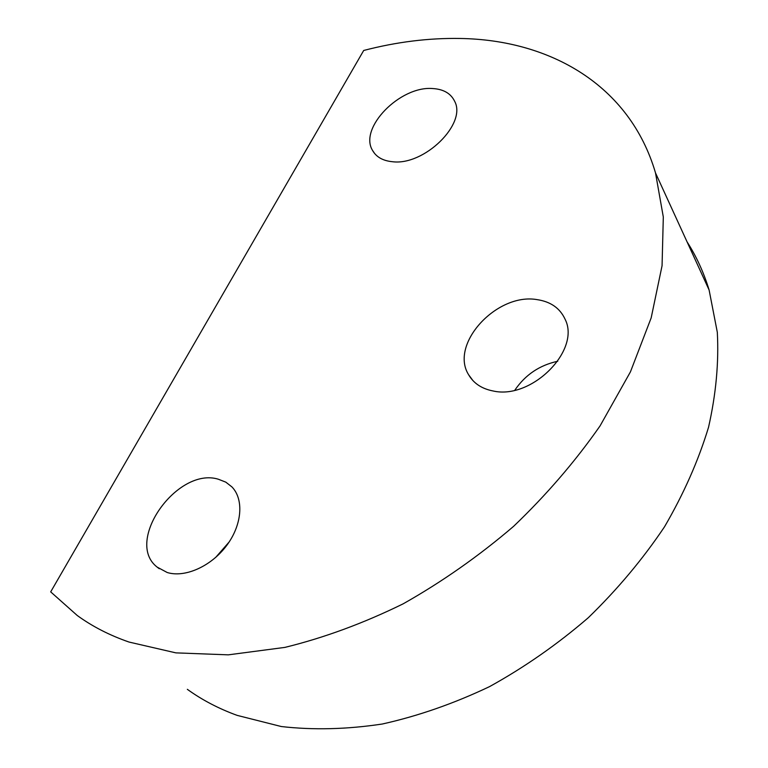 <?xml version="1.0" encoding="UTF-8"?>
<svg xmlns="http://www.w3.org/2000/svg" width="768" height="768" viewBox="0 0 768 768"><rect width="100%" height="100%" fill="white"/><g stroke="black" fill="none" stroke-linecap="round" stroke-linejoin="round"><path stroke-width="1.15" d="M687.043 241.814C696.384 256.358 703.747 272.419 709.114 290.016L717.312 332.266C718.934 362.515 716.016 394.157 708.557 427.19C698.419 460.627 683.731 493.834 664.502 526.819C642.806 559.162 617.405 589.459 588.307 617.712C557.472 644.294 524.554 667.267 489.542 686.621C453.888 703.574 418.138 716.035 382.262 724.022C346.906 729.36 313.258 730.195 281.318 726.538L237.139 715.373C218.698 708.662 202.09 699.974 187.334 689.328M129.043 642.058C109.651 635.338 92.381 626.486 77.251 615.494L50.688 591.878L363.706 50.467C396.47 41.933 428.611 37.93 460.128 38.467C549.878 39.859 629.789 84.979 655.517 172.954L663.312 217.008L662.064 265.728L651.178 317.875L630.432 371.875L600.038 425.933C575.261 461.434 546.461 494.89 513.619 526.32C478.934 556.013 442.109 581.846 403.142 603.84C363.6 623.232 324.202 637.747 284.947 647.386L228.326 654.845L175.872 652.867L129.043 642.058M392.515 161.731C382.925 160.819 376.262 157.046 372.528 150.403C358.637 128.016 400.109 85.718 432.662 88.541C443.501 89.174 450.826 93.418 454.637 101.261C467.05 123.84 424.195 165.85 392.515 161.731M493.162 390.989C481.862 388.81 473.693 383.414 468.662 374.813C449.184 344.189 496.906 292.445 537.139 299.635C550.608 301.651 559.901 308.131 565.018 319.085C581.155 350.054 531.744 399.926 493.162 390.989M514.848 390.173C525.274 374.822 539.578 365.184 557.741 361.258M167.194 572.506L157.094 567.072C123.974 541.43 177.494 466.474 218.362 479.232L225.811 482.15L231.946 486.931C244.07 499.421 242.102 524.966 226.608 545.587C211.229 566.266 185.04 578.016 167.194 572.506M215.616 557.491L229.133 541.997M709.114 290.016L655.517 172.954M374.736 153.648L372.528 150.403M472.954 380.621L468.662 374.813M159.264 568.733L157.094 567.072"/></g></svg>
